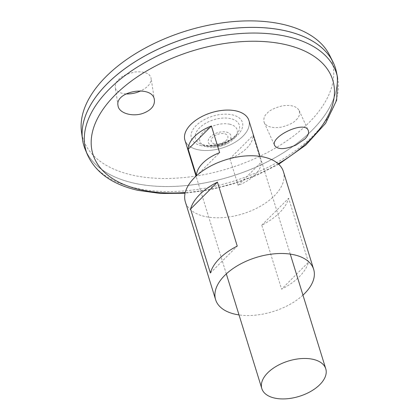 <?xml version="1.0" encoding="UTF-8"?>
<svg xmlns="http://www.w3.org/2000/svg" width="419" height="419" viewBox="0 0 419 419"><rect width="100%" height="100%" fill="white"/><g stroke="black" fill="none" stroke-linecap="round" stroke-linejoin="round"><path stroke-width="0.31" stroke-dasharray="2.1 1.57" d="M302.958 295.128A51.317 28.33 -17.2 0 1 239.019 314.92M283.406 171.596A51.317 28.33 -17.2 0 1 260.419 206.232A51.317 28.33 -17.2 0 1 204.755 216.44A51.317 28.33 -17.2 0 1 185.366 201.942M308.447 262.252L288.644 198.276A51.317 28.33 -17.2 0 1 261.775 225.181L281.578 289.162A51.317 28.33 162.8 0 0 308.447 262.252L281.578 289.162M210.38 273.005L237.248 246.094M261.775 225.181L288.644 198.276M336.41 71.869A131.634 72.67 -17.2 0 1 273.492 158.565A131.634 72.67 -17.2 0 1 133.682 183.093A131.634 72.67 -17.2 0 1 85.287 149.609M335.43 68.04A131.634 72.67 -17.2 0 1 276.451 156.889A131.634 72.67 -17.2 0 1 133.677 183.077A131.613 72.66 -17.2 0 1 83.957 145.896A131.613 72.66 -17.2 0 1 188.199 37.569A131.613 72.66 -17.2 0 1 335.41 68.056A131.613 72.66 -17.2 0 1 276.451 156.895A131.613 72.66 -17.2 0 1 133.692 183.082A131.634 72.67 -17.2 0 1 83.931 145.896M289.686 31.839A131.613 72.66 -17.2 0 1 335.404 68.04A131.613 72.66 -17.2 0 1 276.446 156.879A131.613 72.66 -17.2 0 1 133.687 183.061A131.613 72.66 -17.2 0 1 83.952 145.88A131.613 72.66 -17.2 0 1 101.225 90.179M329.434 54.915A130.351 71.963 -17.2 0 1 278.499 146.221A130.351 71.963 -17.2 0 1 132.168 175.063A130.351 71.963 -17.2 0 1 81.464 131.671M296.196 119.834C299.051 117.446 300.041 114.34 299.15 110.511C296.579 106.143 290.849 104.619 281.966 105.939C274.335 107.976 269.396 110.412 267.144 113.24C264.284 115.628 263.3 118.734 264.185 122.558C266.756 126.931 272.486 128.45 281.374 127.13C289 125.092 293.944 122.662 296.196 119.834M125.972 93.95C119.368 93.233 115.796 91.033 115.256 87.362C115.23 84.14 116.367 81.537 118.661 79.547C121.091 76.447 126.528 73.927 134.97 72C144.555 71.23 149.939 73.341 151.123 78.332C151.144 81.548 150.007 84.151 147.713 86.141C146.351 87.634 144.068 89.195 140.873 90.823M204.147 145.163A22.951 12.67 -17.2 0 1 202.686 144.775A22.951 12.67 -17.2 0 1 202.67 144.77A22.951 12.67 -17.2 0 1 199.722 127.659A22.951 12.67 -17.2 0 1 229.591 118.415A22.951 12.67 -17.2 0 1 236.824 134.195L236.824 134.195A22.951 12.67 -17.2 0 1 204.147 145.163M214.507 143.817A8.694 4.803 -17.2 0 1 216.178 134.944A8.694 4.803 -17.2 0 1 227.905 137.605A8.694 4.803 -17.2 0 1 214.507 143.817M212.758 145.712A11.784 6.505 -17.2 0 1 215.02 133.687A11.784 6.505 -17.2 0 1 230.911 137.291A11.784 6.505 -17.2 0 1 212.758 145.712M229.78 124.228A19.51 10.768 162.8 0 0 201.654 134.012A19.51 10.768 162.8 0 0 212.925 147.294A19.51 10.768 162.8 0 0 229.79 142.072A19.51 10.768 162.8 0 0 229.78 124.228M236.201 110.983A33.42 18.452 -17.2 0 1 242.92 136.212A33.42 18.452 -17.2 0 1 197.611 149.63A33.42 18.452 -17.2 0 1 190.896 124.406A33.42 18.452 -17.2 0 1 236.201 110.983M248.876 120.405A33.468 18.478 -17.2 0 1 233.881 142.994A33.468 18.478 -17.2 0 1 197.579 149.656A33.468 18.478 -17.2 0 1 184.936 140.197M229.879 158.681L238.128 185.339A33.468 18.478 162.8 0 0 261.315 162.116L253.066 135.457A33.468 18.478 -17.2 0 1 229.879 158.681L253.066 135.457M196.448 175.88L219.635 152.657M238.128 185.339L261.315 162.116M278.185 163.766A125.522 69.292 -17.2 0 1 185.245 192.536M201.487 145.744A26.706 14.744 -17.2 0 1 206.614 118.498A26.706 14.744 -17.2 0 1 242.611 126.664A26.706 14.744 -17.2 0 1 201.487 145.744M337.536 77.347A131.089 72.367 -17.2 0 1 274.874 163.682A131.089 72.367 -17.2 0 1 135.646 188.11A131.089 72.367 -17.2 0 1 87.456 154.763M278.719 164.253L256.941 175.2L233.488 183.883L209.238 189.969L185.083 193.238M202.67 144.77L208.426 145.66L221.373 143.743L230.12 139.826L233.226 137.694L236.824 134.195A31.608 31.608 0 0 1 202.649 144.764M212.925 147.294A32.724 32.724 0 0 0 229.79 142.072M290.257 254.097L260.005 156.36M226.318 273.89L196.066 176.153M154.417 100.078L151.123 78.332M118.027 105.625L115.256 87.362M264.185 122.558L274.728 145.671M299.15 110.511L308.237 130.424"/><path stroke-width="0.63" d="M239.019 314.92A51.317 28.33 -17.2 0 1 235.012 314.182A51.317 28.33 -17.2 0 1 215.617 299.685A51.317 28.33 -17.2 0 1 256.26 257.449A51.317 28.33 -17.2 0 1 313.658 269.338A51.317 28.33 -17.2 0 1 302.958 295.128M215.617 299.685L185.366 201.942A51.317 28.33 -17.2 0 1 226.009 159.707A51.317 28.33 -17.2 0 1 283.406 171.596L313.658 269.338M210.38 273.005L190.577 209.029A51.317 28.33 -17.2 0 1 217.445 182.118L237.248 246.094A51.317 28.33 162.8 0 0 210.38 273.005M190.577 209.029L217.445 182.118M295.777 145.157C284.957 149.583 277.944 149.756 274.728 145.671C269.517 136.976 304.707 119.96 308.237 130.424C309.212 132.839 308.106 135.688 304.927 138.972L295.777 145.157M143.277 113.261C151.086 110.207 154.794 105.813 154.417 100.078C153.192 84.439 114.659 90.986 118.027 105.625C118.718 113.104 132.451 117.278 143.277 113.261M337.536 77.347A131.089 72.367 -17.2 0 0 189.933 43.178A131.089 72.367 -17.2 0 0 87.456 154.763L85.287 149.609A131.634 72.67 -17.2 0 1 188.194 37.558A131.634 72.67 -17.2 0 1 336.41 71.869L337.536 77.347L336.646 100.209L325.621 123.312L305.781 145.105L278.719 164.253M101.225 90.179A131.613 72.66 -17.2 0 1 289.686 31.839M83.931 145.896A131.634 72.67 -17.2 0 1 82.475 139.255A131.634 72.67 -17.2 0 1 188.189 37.537A131.634 72.67 -17.2 0 1 332.88 61.745A131.634 72.67 -17.2 0 1 335.43 68.04M82.475 139.255L81.464 131.671A130.351 71.963 -17.2 0 1 186.146 30.948A130.351 71.963 -17.2 0 1 329.434 54.915L332.88 61.745M140.873 90.823L139.941 91.253C135.871 93.128 131.215 94.029 125.972 93.95M196.066 176.153L184.936 140.197A33.468 18.478 -17.2 0 1 211.443 112.653A33.468 18.478 -17.2 0 1 248.876 120.405L260.005 156.36M274.471 398.05A33.468 18.478 -17.2 0 1 261.828 388.596A33.468 18.478 -17.2 0 1 288.335 361.047A33.468 18.478 -17.2 0 1 325.767 368.804A33.468 18.478 -17.2 0 1 310.772 391.393A33.468 18.478 -17.2 0 1 274.471 398.05M196.427 175.818L188.199 149.222A33.468 18.478 -17.2 0 1 211.386 126.004L219.635 152.657A33.468 18.478 162.8 0 0 196.448 175.797M188.199 149.222L211.386 126.004M185.245 192.536A125.522 69.292 -17.2 0 1 140.355 189.713A125.522 69.292 -17.2 0 1 124.653 86.309A125.522 69.292 -17.2 0 1 306.724 52.04A125.522 69.292 -17.2 0 1 278.185 163.766M87.456 154.763C95.731 172.701 112.538 184.559 137.882 190.341L160.446 193.478L185.083 193.238M325.767 368.804L290.257 254.097M261.828 388.596L226.318 273.89"/></g></svg>
